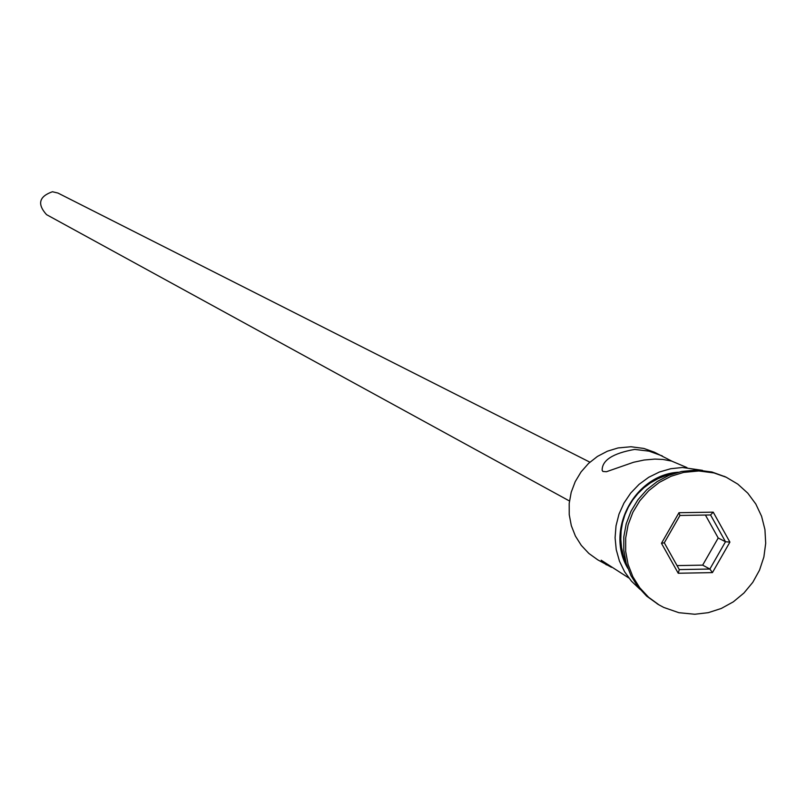 <?xml version="1.0" encoding="UTF-8"?>
<svg xmlns="http://www.w3.org/2000/svg" width="806" height="806" viewBox="0 0 806 806"><rect width="100%" height="100%" fill="white"/><g stroke="black" fill="none" stroke-linecap="round" stroke-linejoin="round"><path stroke-width="1.21" d="M671.72 461.092L654.412 452.206L643.893 448.458L630.947 446.746L618.051 447.945L607.381 451.209L597.437 456.428L588.561 463.41L581.066 471.913L575.222 481.645L571.212 492.265L569.197 503.407L569.238 514.681L571.323 525.683L575.393 536.04L581.297 545.39L588.833 553.42L597.73 559.827L611.492 567.323M569.459 500.989L46.536 214.638C37.056 204.12 39.01 196.483 52.42 191.747L57.911 193.037L589.891 462.181M628.811 577.973L601.165 560.19L606.334 564.855M662.331 455.954L649.042 451.148L634.665 449.416C612.822 453.325 601.981 460.307 602.153 470.331L602.898 471.45L606.394 471.742L633.556 462.271L644.105 460.025L654.935 459.088L662.864 459.44L671.559 461.052L686.944 467.571M725.239 476.799L711.94 471.994L696.827 470.029L681.634 471.46L669.04 475.328L657.293 481.484L646.805 489.726L637.929 499.77L630.997 511.266L626.222 523.809L623.794 536.967L623.773 550.286L626.181 563.303L630.927 575.555L637.828 586.627L646.664 596.138L658.089 604.319M694.822 614.253L708.293 612.661L721.279 608.47L733.319 601.84L743.948 593.015L752.794 582.325L759.514 570.174L763.876 556.996L765.7 543.294L764.934 529.552L761.589 516.293L755.806 504.012L747.777 493.151L737.802 484.124L726.256 477.263L713.965 472.931L698.822 470.966L683.609 472.407L671.005 476.275L659.237 482.441L648.729 490.703L639.843 500.758L632.891 512.273L628.116 524.837L625.678 538.015L625.668 551.354L628.076 564.381L632.821 576.653L639.742 587.745L648.588 597.266L659.046 604.903L663.751 607.432L678.853 612.691L694.822 614.253M661.464 543.294L678.974 512.717L713.219 512.153L729.904 542.106L712.433 572.613L678.229 573.247L661.464 543.294L664.295 542.811L679.287 569.6L709.874 569.036L725.491 541.743L710.57 514.963L679.952 515.467L664.295 542.811M673.312 473.727L665.373 475.742L657.746 478.794L650.533 482.824L643.873 487.781L637.889 493.564L632.67 500.073L628.317 507.206L624.902 514.832L622.484 522.812L621.104 531.023L620.791 539.315L621.537 547.536L623.34 555.566L626.171 563.243M677.05 565.6L702.661 565.137L709.874 569.036L712.433 572.613M702.661 565.137L718.206 537.995L725.491 541.743L729.904 542.106M718.206 537.995L705.411 515.054M678.229 573.247L679.287 569.6M710.57 514.963L713.219 512.153M678.974 512.717L679.952 515.467M678.39 472.215C634.362 474.885 605.094 530.479 627.803 568.29M724.221 476.316L726.256 477.263M639.944 589.246L631.471 581.197L624.559 571.716L619.431 561.087L616.237 549.652L615.089 537.763L616.026 525.794L618.998 514.117L623.945 503.105L630.685 493.091L639.017 484.406L648.689 477.303L659.379 472.024L670.763 468.719L682.481 467.49L702.54 470.361M657.112 603.754L659.046 604.903"/></g></svg>
